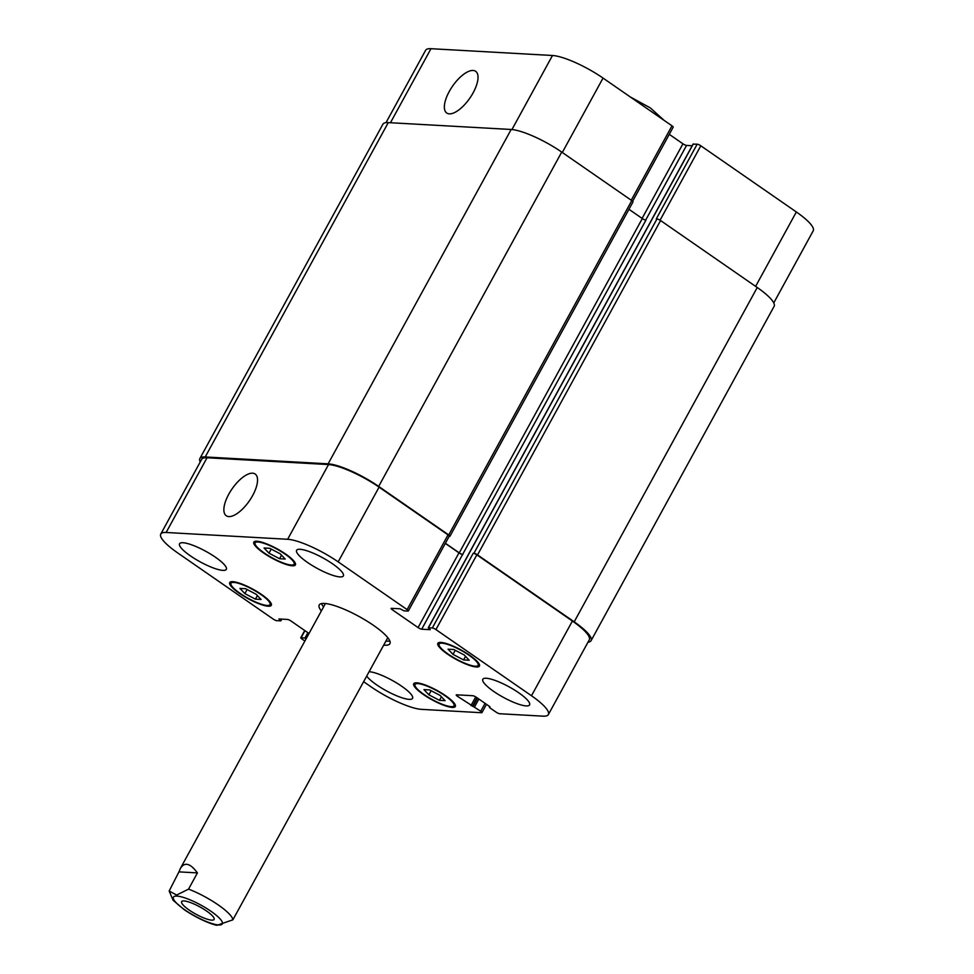 <?xml version="1.0" encoding="UTF-8"?>
<svg xmlns="http://www.w3.org/2000/svg" width="974" height="974" viewBox="0 0 974 974"><rect width="100%" height="100%" fill="white"/><g stroke="black" fill="none" stroke-linecap="round" stroke-linejoin="round"><path stroke-width="1.46" d="M184.013 900.938A18.518 4.152 28.7 0 1 203.347 908.925A18.518 4.152 28.7 0 1 214.11 919.432A18.518 4.152 28.7 0 1 195.871 914.172A18.518 4.152 28.7 0 1 181.627 901.644A18.518 4.152 28.7 0 1 184.013 900.938M169.159 890.991L173.116 900.293L184.536 909.923C199.061 919.566 211.869 924.363 216.849 925.3L232.883 919.821L387.798 637.666M197.418 872.899L188.554 889.116L176.647 895.045L169.172 891.003L178.936 871.876L197.418 872.899C190.259 863.171 184.561 861.698 180.36 868.479L178.936 871.876M389.844 641.002A40.299 9.022 28.7 0 1 386.934 641.148A40.299 9.022 28.7 0 1 385.935 641.075M323.563 606.924A40.299 9.022 28.7 0 1 321.505 603.588M321.335 610.978A40.299 9.022 28.7 0 1 319.228 604.964A40.299 9.022 28.7 0 1 358.907 616.408A40.299 9.022 28.7 0 1 389.917 643.668A40.299 9.022 28.7 0 1 384.718 645.202A40.299 9.022 28.7 0 1 383.719 645.117M252.643 495.559A25.385 10.519 124.7 0 1 226.248 515.757A25.385 10.519 124.7 0 1 232.055 488.899A25.385 10.519 124.7 0 1 255.151 474.021A25.385 10.519 124.7 0 1 252.643 495.559M473.133 92.822A25.385 10.519 124.7 0 1 446.737 113.021A25.385 10.519 124.7 0 1 452.545 86.162A25.385 10.519 124.7 0 1 475.641 71.297A25.385 10.519 124.7 0 1 473.133 92.822M255.444 599.156L244.876 593.629L239.933 588.406L245.558 588.722L256.138 594.262L261.081 599.473L255.444 599.156L257.404 595.589M244.876 593.629L247.116 589.538M439.457 700.343L428.889 694.815L423.946 689.604L429.571 689.909L440.151 695.448L445.094 700.659L439.457 700.343L441.417 696.775M428.889 694.815L431.129 690.724M463.575 659.909L452.995 654.382L448.052 649.171L453.689 649.488L464.269 655.015L469.212 660.226L463.575 659.909L465.523 656.354M452.995 654.382L455.235 650.291M279.562 558.723L268.994 553.195L264.051 547.985L269.676 548.289L280.256 553.829L285.199 559.039L279.562 558.723L281.523 555.156M268.994 553.195L271.222 549.105M417.895 683.614A22.219 4.98 -151.3 0 0 415.021 684.454A22.219 4.98 -151.3 0 0 432.127 699.49A22.219 4.98 -151.3 0 0 454.006 705.797A22.219 4.98 -151.3 0 0 441.1 693.196A22.219 4.98 -151.3 0 0 417.895 683.614M416.787 682.847A23.705 5.308 28.7 0 1 441.539 693.062A23.705 5.308 28.7 0 1 455.308 706.515A23.705 5.308 28.7 0 1 431.969 699.782A23.705 5.308 28.7 0 1 413.719 683.748A23.705 5.308 28.7 0 1 416.787 682.847M233.882 582.428A22.219 4.98 -151.3 0 0 231.008 583.268A22.219 4.98 -151.3 0 0 248.114 598.304A22.219 4.98 -151.3 0 0 269.993 604.611A22.219 4.98 -151.3 0 0 257.087 592.009A22.219 4.98 -151.3 0 0 233.882 582.428M232.774 581.661A23.705 5.308 28.7 0 1 257.526 591.875A23.705 5.308 28.7 0 1 271.296 605.329A23.705 5.308 28.7 0 1 247.956 598.596A23.705 5.308 28.7 0 1 229.718 582.562A23.705 5.308 28.7 0 1 232.774 581.661M257.988 541.994A22.219 4.98 -151.3 0 0 255.127 542.835A22.219 4.98 -151.3 0 0 272.233 557.883A22.219 4.98 -151.3 0 0 294.111 564.177A22.219 4.98 -151.3 0 0 281.194 551.576A22.219 4.98 -151.3 0 0 257.988 541.994M256.88 541.227A23.705 5.308 28.7 0 1 281.632 551.442A23.705 5.308 28.7 0 1 295.414 564.896A23.705 5.308 28.7 0 1 272.075 558.175A23.705 5.308 28.7 0 1 253.824 542.128A23.705 5.308 28.7 0 1 256.88 541.227M442.001 643.181A22.219 4.98 -151.3 0 0 439.14 644.033A22.219 4.98 -151.3 0 0 456.246 659.069A22.219 4.98 -151.3 0 0 478.124 665.376A22.219 4.98 -151.3 0 0 465.207 652.763A22.219 4.98 -151.3 0 0 442.001 643.181M440.893 642.414A23.705 5.308 28.7 0 1 465.645 652.629A23.705 5.308 28.7 0 1 479.427 666.082A23.705 5.308 28.7 0 1 456.088 659.361A23.705 5.308 28.7 0 1 437.837 643.315A23.705 5.308 28.7 0 1 440.893 642.414M486.245 678.257A26.663 5.978 28.7 0 1 514.089 689.75A26.663 5.978 28.7 0 1 529.588 704.884A26.663 5.978 28.7 0 1 503.327 697.323A26.663 5.978 28.7 0 1 482.812 679.28A26.663 5.978 28.7 0 1 486.245 678.257M300.029 549.287A26.663 5.978 28.7 0 1 327.873 560.781A26.663 5.978 28.7 0 1 343.372 575.914A26.663 5.978 28.7 0 1 317.11 568.341A26.663 5.978 28.7 0 1 296.595 550.298A26.663 5.978 28.7 0 1 300.029 549.287M182.978 542.737A26.663 5.978 28.7 0 1 210.834 554.23A26.663 5.978 28.7 0 1 226.321 569.364A26.663 5.978 28.7 0 1 200.072 561.803A26.663 5.978 28.7 0 1 179.545 543.76A26.663 5.978 28.7 0 1 182.978 542.737M369.158 671.719A26.663 5.978 28.7 0 1 369.207 671.719A26.663 5.978 28.7 0 1 397.051 683.212A26.663 5.978 28.7 0 1 412.55 698.346A26.663 5.978 28.7 0 1 391.402 693.415A26.663 5.978 28.7 0 1 366.735 676.139M309.014 633.49L291.056 621.047A2.959 0.67 -151.3 0 0 287.44 619.44L278.941 618.965L280.865 620.852L276.811 620.682A2.959 0.67 28.7 0 1 273.195 619.062L177.658 552.891A41.48 9.29 28.7 0 1 160.771 534.056A41.48 9.29 28.7 0 1 166.128 532.486L287.634 539.279A41.48 9.29 28.7 0 1 338.173 561.864L407.12 609.614A2.959 0.67 28.7 0 1 408.325 610.966A2.959 0.67 28.7 0 1 407.936 611.075L404.04 610.856L400.046 608.799L391.548 608.324A2.959 0.67 -151.3 0 0 391.158 608.433A2.959 0.67 -151.3 0 0 392.364 609.785L418.077 627.585A2.959 0.67 -151.3 0 0 421.693 629.204L430.191 629.679L428.268 627.792L432.322 627.962A2.959 0.67 28.7 0 1 435.938 629.581L531.487 695.753A41.48 9.29 28.7 0 1 548.362 714.587A41.48 9.29 28.7 0 1 543.017 716.158L499.674 713.735A2.959 0.67 28.7 0 1 496.07 712.116L489.861 707.818L489.898 706.698L476.371 697.323A2.959 0.67 -151.3 0 0 472.767 695.716L456.599 694.815A2.959 0.67 -151.3 0 0 456.222 694.925A2.959 0.67 -151.3 0 0 457.427 696.264L480.742 711.264A2.959 0.67 28.7 0 1 481.947 712.615A2.959 0.67 28.7 0 1 481.558 712.725L421.511 709.364A41.48 9.29 28.7 0 1 370.96 686.78L363.679 681.727M304.886 641.014L302.013 639.029A2.959 0.67 28.7 0 1 300.808 637.678A2.959 0.67 28.7 0 1 301.197 637.568L306.372 638.323M386.008 122.651L425.638 50.271A41.48 9.29 28.7 0 1 430.983 48.7L552.489 55.494A41.48 9.29 28.7 0 1 603.04 78.078L671.987 125.829A2.959 0.67 28.7 0 1 673.192 127.18L632.625 201.277M669.272 134.339L682.944 143.811A2.959 0.67 -151.3 0 0 686.56 145.418L692.185 145.735M693.184 144.164L697.189 144.176A2.959 0.67 28.7 0 1 700.805 145.796L796.342 211.967A41.48 9.29 28.7 0 1 813.229 230.801L773.758 302.902M445.313 543.395L458.985 552.867A2.959 0.67 -151.3 0 0 462.601 554.486L645.932 220.161A2.959 0.67 28.7 0 1 642.316 218.541L628.948 209.288M449.927 536.284L632.978 201.935A2.959 0.67 -151.3 0 0 631.773 200.595L561.718 152.078A41.48 9.29 -151.3 0 0 511.167 129.481L388.273 122.614A41.48 9.29 -151.3 0 0 382.928 124.185L199.877 458.535A41.48 9.29 28.7 0 1 205.222 456.952L328.128 463.831A41.48 9.29 28.7 0 1 378.667 486.416L448.722 534.933A2.959 0.67 28.7 0 1 449.927 536.284A2.959 0.67 28.7 0 1 449.55 536.394L449.16 536.37M548.362 714.587L589.27 639.857A41.48 9.29 28.7 0 0 572.395 621.035L476.846 554.851A2.959 0.67 28.7 0 0 473.23 553.244L473.936 553.281A2.959 0.67 28.7 0 1 477.54 554.9L574.197 621.838A41.48 9.29 28.7 0 1 591.072 640.673L774.123 306.323A41.48 9.29 -151.3 0 0 757.248 287.5L660.591 220.55A2.959 0.67 -151.3 0 0 656.975 218.943L656.281 218.894L697.189 144.176M160.771 534.056L201.679 459.338A41.48 9.29 28.7 0 1 207.036 457.768L328.542 464.561A41.48 9.29 28.7 0 1 379.081 487.146L448.028 534.896A2.959 0.67 28.7 0 1 449.233 536.236L408.325 610.966M200.242 461.956A41.48 9.29 28.7 0 1 199.877 458.535M445.386 543.273L459.265 552.879A2.959 0.67 -151.3 0 0 462.881 554.498M591.072 640.673A41.48 9.29 28.7 0 1 587.992 642.207M187.738 898.917A27.856 6.234 -151.3 0 0 177.025 896.104A27.856 6.234 -151.3 0 0 192.195 914.501A27.856 6.234 -151.3 0 0 222.364 922.415A27.856 6.234 -151.3 0 0 187.738 898.917M232.883 919.821A35.551 7.962 -151.3 0 0 188.554 889.116M511.947 129.542L552.489 55.494M562.302 152.48L603.04 78.078M631.249 200.23L671.987 125.829M642.11 218.395L682.944 143.811M645.665 220.124L686.56 145.418M660.055 220.209L700.805 145.796M755.617 286.368L796.342 211.967M390.452 122.736L430.983 48.7M379.081 487.146L338.173 561.864M328.542 464.561L287.634 539.279M448.028 534.896L407.12 609.614M393.119 608.409L392.364 609.785M458.985 552.867L418.077 627.585M462.601 554.486L421.693 629.204M476.846 554.851L435.938 629.581M473.23 553.244L432.322 627.962M572.395 621.035L531.487 695.753M458.17 694.9L457.427 696.264M485.076 703.35L480.742 711.264M304.959 630.689L301.197 637.568M207.036 457.768L166.128 532.486M388.273 122.614L205.222 456.952M281.06 619.087L280.378 620.316M307.881 632.698L305.093 637.787M478.867 699.052L474.533 706.966M477.564 698.151L473.084 706.32M477.041 697.786L472.39 706.284M475.726 696.909L470.953 705.639M757.248 287.5L574.197 621.838M660.591 220.55L477.54 554.9M656.975 218.943L473.936 553.281M693.293 143.957L428.426 627.743M642.316 218.541L459.265 552.879M631.773 200.595L448.722 534.933M561.718 152.078L378.667 486.416M328.128 463.831L511.167 129.481M325.426 603.515L180.36 868.479M630.19 96.889L650.315 107.895L664.11 120.374M415.91 682.835L415.021 684.454M454.895 704.178L454.006 705.797M231.897 581.648L231.008 583.268M270.882 602.991L269.993 604.611M256.016 541.215L255.127 542.835M295 562.558L294.111 564.177M440.029 642.402L439.14 644.033M479.013 663.744L478.124 665.376M486.476 704.324L481.947 712.615M304.728 630.519L300.808 637.678M280.865 620.852L281.815 619.123M489.374 707.282L489.752 706.6M428.268 627.792L693.135 144.006"/></g></svg>
